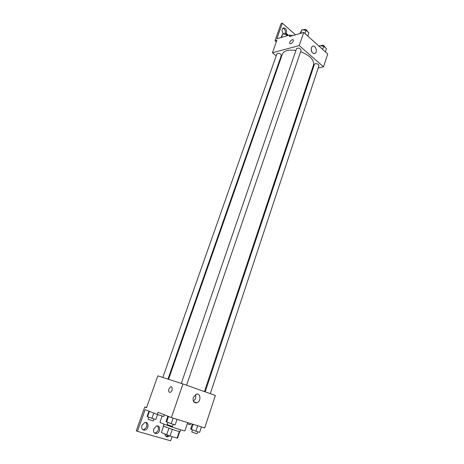 <?xml version="1.0" encoding="UTF-8"?>
<svg xmlns="http://www.w3.org/2000/svg" width="464" height="464" viewBox="0 0 464 464"><rect width="100%" height="100%" fill="white"/><g stroke="black" fill="none" stroke-linecap="round" stroke-linejoin="round"><path stroke-width="0.7" d="M179.313 431.485L177.08 438.074L170.027 436.032L161.373 432.564L163.601 426.033M177.08 438.074L177.544 438.057L179.742 431.566M180.635 429.809L180.044 431.549C180.322 432.257 162.742 426.236 163.369 425.836L163.966 424.102M172.301 429.368L170.027 436.032M163.624 426.051L161.373 432.564M168.919 428.191L166.634 434.843M162.122 416.005L159.958 422.228C159.001 422.762 185.426 431.804 184.95 430.789L187.688 422.64M182.955 383.948L215.377 395.45L204.694 427.93L171.402 417.577L158.015 412.281L157.244 414.491L145.145 409.648L137.431 431.369L136.259 430.841L144.727 407.032L146.496 407.728L157.812 375.846L182.955 383.948L171.402 417.577M190.64 423.562L190.252 424.711L187.305 423.794M172.086 436.63L170.665 440.8L137.431 431.369M193.326 397.433L196.26 394.238C200.779 392.614 201.318 401.679 196.777 402.856C193.784 403.048 192.635 401.238 193.326 397.433M172.115 390.172C171.135 392.277 170.102 392.863 169.029 391.929C167.562 390.015 170.706 385.201 172.028 387.336L172.115 390.172C171.135 392.277 170.108 392.863 169.029 391.929L169.029 391.929C167.562 390.015 170.706 385.201 172.028 387.336M193.337 401.07C195.547 399.405 196.278 397.236 195.524 394.568M146.543 407.601L144.727 407.032M168.287 435.435L165.915 436.322M145.847 422.443C147.691 425.343 146.978 427.733 143.712 429.6L142.68 429.652M157.516 425.906C159.297 428.794 158.584 431.155 155.382 432.982L154.454 433.034M164.279 414.758L163.682 416.486L157.244 414.491M169.575 435.882L167.951 436.798C166.211 437.013 165.207 436.114 164.929 434.101M141.897 425.436L144.82 422.507C149.019 421.266 149.095 429.275 144.884 430.122C142.245 430.209 141.247 428.643 141.897 425.436M153.7 428.881L156.588 425.969C160.683 424.792 160.66 432.715 156.571 433.504C154.019 433.562 153.068 432.025 153.7 428.881M168.542 379.303L282.338 54.189C284.009 50.663 288.538 49.428 295.928 50.477M300.626 51.695C309.964 55.454 314.267 59.844 313.548 64.873L204.456 391.575M210.308 393.652L318.971 65.656C318.693 64.287 317.446 63.614 315.242 63.643L314.476 64.2L205.181 391.831M162.818 377.458L276.933 53.795C278.91 52.902 280.384 53.43 281.346 55.384L167.951 379.117M181.291 383.409L296.56 48.633C298.613 47.641 300.138 48.163 301.136 50.211L186.574 385.23M318.194 68.005L323.518 66.799L299.21 45.582L272.455 52.751L276.202 55.871M280.053 59.085L280.494 59.45M312.04 69.397L312.8 69.223M323.518 66.799L327.741 53.975L303.723 32.445L289.374 36.557L289.93 34.962L276.851 38.744L282.367 23.2L281.085 23.6L275.013 40.675L276.933 40.124L272.455 52.751M311.373 47.751L312.382 46.33C315.189 44.283 318.031 51.707 315.102 53.395C312.278 53.743 311.037 51.864 311.373 47.751M303.723 32.445L299.21 45.582M293.202 41.29C291.995 43.477 290.847 44.196 289.768 43.436C288.944 41.946 292.593 38.425 293.248 40.084L293.202 41.29C291.995 43.483 290.847 44.196 289.768 43.436L289.768 43.436C288.95 41.946 292.598 38.431 293.248 40.09M311.93 52.136L311.17 48.708M282.367 23.2L295.504 34.8M291.311 35.49L292.053 35.792M282.901 28.153C284.879 28.971 285.638 30.665 285.186 33.246L285.093 33.478M275.013 40.675L276.341 41.801M289.93 34.962L291.166 36.047M290.969 35.873L291.485 35.357L293.341 35.421M283.893 34.069C281.787 32.097 281.515 30.079 283.069 28.02C285.615 27.678 286.746 29.296 286.468 32.869L286.085 33.594M325.374 51.852L326.43 48.668L323.733 46.232L319.597 45.733L319.18 46.301M319.597 45.733L319.354 46.458M323.733 46.232L322.671 49.433M320.601 45.855L320.595 45.855C322.596 44.817 324.081 45.298 325.055 47.293L325.02 47.398M307.783 36.088L308.891 32.845L306.06 30.288L301.861 29.812L299.964 33.524M301.861 29.812L300.649 33.327M306.06 30.288L304.947 33.541M302.998 29.94C305.08 28.907 306.588 29.435 307.522 31.529L307.504 31.593M287.947 35.537L286.717 34.464L282.692 33.994L280.964 37.555M282.692 33.994L281.491 37.398M286.717 34.464L286.16 36.053M283.869 34.133L283.881 34.092C285.586 33.101 287.059 33.547 288.295 35.438M201.434 426.915L199.636 432.355L195.889 431.218L190.623 429.096L192.299 424.079M193.111 424.328L191.359 429.577M197.699 425.755L195.889 431.218M192.456 429.977L191.771 432.019L196.997 433.817L197.681 431.758M177.057 419.334L175.154 424.92L171.181 423.713L166.013 421.602L167.887 416.185M168.525 416.44L166.588 422.049M173.107 418.105L171.181 423.713M167.829 422.495L167.11 424.595L172.486 426.433L173.205 424.328M157.545 414.59L155.817 419.537L147.523 416.753L147.1 416.365L148.938 411.168M149.425 411.365L147.523 416.753M153.746 413.093L151.896 418.348M148.799 417.217L148.086 419.236L153.277 421.005L153.99 418.98M196.777 402.856L193.726 401.789M156.571 433.504L155.382 432.982M144.884 430.122L143.712 429.6M167.951 436.798L166.75 436.27M315.102 53.395L313.995 53.673"/></g></svg>

